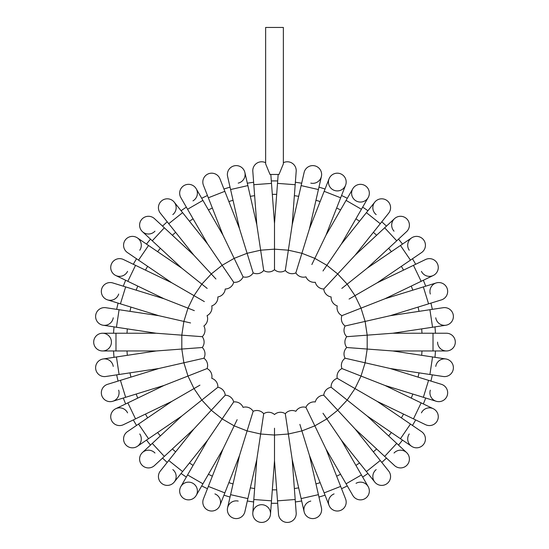 <?xml version="1.0" encoding="UTF-8"?>
<svg xmlns="http://www.w3.org/2000/svg" width="549" height="549" viewBox="0 0 549 549"><rect width="100%" height="100%" fill="white"/><g stroke="black" fill="none" stroke-linecap="round" stroke-linejoin="round"><path stroke-width="0.82" d="M279.002 174.458L269.998 174.458L265.634 163.87L265.634 27.45L283.366 27.45L283.366 163.87L279.002 174.458M296.192 171.309A8.866 8.866 0 0 0 283.366 162.724A8.866 8.866 0 0 1 296.192 171.309A8.866 8.866 0 0 0 283.366 162.724A8.866 8.866 0 0 1 296.192 171.309L295.184 184.704L277.506 183.38L278.171 174.458L277.684 180.944A161.193 161.193 0 0 0 271.316 180.944L270.829 174.458L271.494 183.38L253.816 184.704L252.808 171.309A8.866 8.866 0 0 1 265.634 162.724A8.866 8.866 0 0 0 252.808 171.309A8.866 8.866 0 0 1 265.634 162.724M114.027 357.324A161.193 161.193 0 0 1 113.547 350.969A161.193 161.193 0 0 0 114.027 357.324L103.157 358.964A8.866 8.866 0 0 1 113.245 366.409M118.09 381.075A161.193 161.193 0 0 1 116.669 374.857A161.193 161.193 0 0 0 118.09 381.075L107.583 384.314A8.866 8.866 0 0 0 101.73 395.397A8.866 8.866 0 0 0 112.813 401.257A8.866 8.866 0 0 1 101.73 395.397A8.866 8.866 0 0 1 107.583 384.314L158.839 368.503L203.878 358.223A8.866 8.866 0 0 0 202.265 347.517L188.636 348.54M123.312 398.018A161.193 161.193 0 0 0 125.646 403.947A161.193 161.193 0 0 1 123.312 398.018L112.813 401.257A8.866 8.866 0 0 0 118.673 390.167M136.523 425.448A161.193 161.193 0 0 1 133.338 419.923A161.193 161.193 0 0 0 136.523 425.448L127.443 431.638A8.866 8.866 0 0 0 125.11 443.956A8.866 8.866 0 0 0 137.428 446.282A8.866 8.866 0 0 1 125.11 443.956A8.866 8.866 0 0 1 127.443 431.638L171.762 401.422L199.932 385.158M150.488 445.081A161.193 161.193 0 0 1 146.514 440.092A161.193 161.193 0 0 0 150.488 445.081L142.431 452.554A8.866 8.866 0 0 1 154.955 453.021M162.545 458.079A161.193 161.193 0 0 0 167.219 462.409A161.193 161.193 0 0 1 162.545 458.079M186.344 477.054A161.193 161.193 0 0 1 181.081 473.464A161.193 161.193 0 0 0 186.344 477.054L180.854 486.572A8.866 8.866 0 0 1 192.96 483.333A8.866 8.866 0 0 1 196.206 495.438A8.866 8.866 0 0 1 184.1 498.684A8.866 8.866 0 0 1 180.854 486.572A8.866 8.866 0 0 0 184.1 498.684A8.866 8.866 0 0 0 196.206 495.438L201.703 485.92A161.193 161.193 0 0 0 207.447 488.685L203.432 498.917A8.866 8.866 0 0 0 208.442 510.412A8.866 8.866 0 0 0 219.936 505.396A8.866 8.866 0 0 0 214.92 493.908M223.951 495.164A161.193 161.193 0 0 0 230.045 497.044A161.193 161.193 0 0 1 223.951 495.164L219.936 505.396L224.843 492.892L208.339 486.414L223.024 448.993L237.141 419.676M247.331 500.99A161.193 161.193 0 0 0 253.631 501.937A161.193 161.193 0 0 1 247.331 500.99L244.881 511.702A8.866 8.866 0 0 1 234.265 518.373A8.866 8.866 0 0 1 227.595 507.756A8.866 8.866 0 0 1 238.211 501.086M277.684 503.268A161.193 161.193 0 0 1 271.316 503.268A161.193 161.193 0 0 0 277.684 503.268L278.508 514.228A8.866 8.866 0 0 0 288.012 522.401A8.866 8.866 0 0 0 296.192 512.896A8.866 8.866 0 0 1 288.012 522.401A8.866 8.866 0 0 1 278.508 514.228L274.5 460.741L274.5 428.206M295.369 501.937A161.193 161.193 0 0 0 301.669 500.99A161.193 161.193 0 0 1 295.369 501.937L296.192 512.896L295.184 499.508L277.506 500.832M325.049 495.164A161.193 161.193 0 0 1 318.955 497.044A161.193 161.193 0 0 0 325.049 495.164L329.064 505.396A8.866 8.866 0 0 1 334.08 493.908M341.553 488.685A161.193 161.193 0 0 0 347.297 485.92A161.193 161.193 0 0 1 341.553 488.685L345.568 498.917A8.866 8.866 0 0 1 340.558 510.412A8.866 8.866 0 0 1 329.064 505.396A8.866 8.866 0 0 0 340.558 510.412A8.866 8.866 0 0 0 345.568 498.917L340.661 486.414L324.157 492.892L309.471 455.471L299.878 424.384M367.919 473.464A161.193 161.193 0 0 1 362.656 477.054A161.193 161.193 0 0 0 367.919 473.464L374.768 482.056A8.866 8.866 0 0 1 376.175 469.601M381.781 462.409A161.193 161.193 0 0 0 386.455 458.079A161.193 161.193 0 0 1 381.781 462.409L388.637 471.001A8.866 8.866 0 0 1 387.23 483.463A8.866 8.866 0 0 1 374.768 482.056A8.866 8.866 0 0 0 387.23 483.463A8.866 8.866 0 0 0 388.637 471.001L380.258 460.501L366.396 471.557L341.327 440.126L323.004 413.246M398.512 445.081A161.193 161.193 0 0 0 402.486 440.092A161.193 161.193 0 0 1 398.512 445.081M412.477 425.448A161.193 161.193 0 0 0 415.662 419.923A161.193 161.193 0 0 1 412.477 425.448L421.557 431.638A8.866 8.866 0 0 1 423.89 443.956A8.866 8.866 0 0 1 411.572 446.282A8.866 8.866 0 0 1 409.238 433.964M423.354 403.947A161.193 161.193 0 0 0 425.688 398.018A161.193 161.193 0 0 1 423.354 403.947M430.91 381.075A161.193 161.193 0 0 0 432.331 374.857A161.193 161.193 0 0 1 430.91 381.075M434.973 357.324A161.193 161.193 0 0 0 435.453 350.969A161.193 161.193 0 0 1 434.973 357.324M434.973 326.881A161.193 161.193 0 0 1 435.453 333.236A161.193 161.193 0 0 0 434.973 326.881L445.843 325.241A8.866 8.866 0 0 1 435.755 317.796M432.331 309.348A161.193 161.193 0 0 0 430.91 303.137A161.193 161.193 0 0 1 432.331 309.348M425.688 286.194A161.193 161.193 0 0 0 423.354 280.258A161.193 161.193 0 0 1 425.688 286.194M412.477 258.764A161.193 161.193 0 0 1 415.662 264.282A161.193 161.193 0 0 0 412.477 258.764L421.557 252.574A8.866 8.866 0 0 0 423.89 240.249A8.866 8.866 0 0 0 411.572 237.923A8.866 8.866 0 0 1 423.89 240.249A8.866 8.866 0 0 1 421.557 252.574L377.238 282.783L349.068 299.054M398.512 239.131A161.193 161.193 0 0 1 402.486 244.113A161.193 161.193 0 0 0 398.512 239.131L406.569 231.651A8.866 8.866 0 0 0 407.042 219.126A8.866 8.866 0 0 0 394.511 218.653A8.866 8.866 0 0 1 407.042 219.126A8.866 8.866 0 0 1 406.569 231.651L367.254 268.132L341.821 288.417M386.455 226.133A161.193 161.193 0 0 0 381.781 221.796A161.193 161.193 0 0 1 386.455 226.133M362.656 207.151A161.193 161.193 0 0 1 367.919 210.741A161.193 161.193 0 0 0 362.656 207.151L368.146 197.633A8.866 8.866 0 0 1 356.04 200.879A8.866 8.866 0 0 1 352.794 188.767A8.866 8.866 0 0 1 364.9 185.521A8.866 8.866 0 0 1 368.146 197.633L341.327 244.079L323.004 270.959M341.553 195.519A161.193 161.193 0 0 1 347.297 198.285A161.193 161.193 0 0 0 341.553 195.519L345.568 185.287A8.866 8.866 0 0 1 334.08 190.304A8.866 8.866 0 0 1 329.064 178.809A8.866 8.866 0 0 1 340.558 173.793A8.866 8.866 0 0 1 345.568 185.287L345.568 185.287A8.866 8.866 0 0 0 340.558 173.793A8.866 8.866 0 0 0 329.064 178.809L324.157 191.313L340.661 197.791L325.976 235.219L311.859 264.529M318.955 187.161A161.193 161.193 0 0 1 325.049 189.041A161.193 161.193 0 0 0 318.955 187.161L321.405 176.449A8.866 8.866 0 0 1 310.789 183.119M301.669 183.215A161.193 161.193 0 0 0 295.369 182.268A161.193 161.193 0 0 1 301.669 183.215M247.331 183.215A161.193 161.193 0 0 1 253.631 182.268A161.193 161.193 0 0 0 247.331 183.215L244.881 172.503A8.866 8.866 0 0 1 238.211 183.119M230.045 187.161A161.193 161.193 0 0 0 223.951 189.041A161.193 161.193 0 0 1 230.045 187.161M201.703 198.285A161.193 161.193 0 0 1 207.447 195.519A161.193 161.193 0 0 0 201.703 198.285L196.206 188.767A8.866 8.866 0 0 1 192.96 200.879M181.081 210.741A161.193 161.193 0 0 1 186.344 207.151A161.193 161.193 0 0 0 181.081 210.741L174.232 202.149A8.866 8.866 0 0 1 172.825 214.604M162.545 226.133A161.193 161.193 0 0 1 167.219 221.796A161.193 161.193 0 0 0 162.545 226.133L154.489 218.653A8.866 8.866 0 0 0 141.958 219.126A8.866 8.866 0 0 0 142.431 231.651A8.866 8.866 0 0 1 141.958 219.126A8.866 8.866 0 0 1 154.489 218.653L193.804 255.134L215.935 278.988M146.514 244.113A161.193 161.193 0 0 1 150.488 239.131A161.193 161.193 0 0 0 146.514 244.113L137.428 237.923A8.866 8.866 0 0 1 139.762 250.241M136.523 258.764A161.193 161.193 0 0 0 133.338 264.282A161.193 161.193 0 0 1 136.523 258.764L127.443 252.574A8.866 8.866 0 0 1 125.11 240.249A8.866 8.866 0 0 1 137.428 237.923A8.866 8.866 0 0 0 125.11 240.249A8.866 8.866 0 0 0 127.443 252.574L138.54 260.137L148.532 245.485L181.746 268.132L207.179 288.417M123.312 286.194A161.193 161.193 0 0 1 125.646 280.258A161.193 161.193 0 0 0 123.312 286.194L112.813 282.948A8.866 8.866 0 0 0 101.73 288.808A8.866 8.866 0 0 0 107.583 299.891A8.866 8.866 0 0 1 101.73 288.808A8.866 8.866 0 0 1 112.813 282.948L164.062 298.759L194.346 310.645M116.669 309.348A161.193 161.193 0 0 1 118.09 303.137A161.193 161.193 0 0 0 116.669 309.348L105.799 307.708A8.866 8.866 0 0 0 95.711 315.153A8.866 8.866 0 0 0 103.157 325.241A8.866 8.866 0 0 1 95.711 315.153A8.866 8.866 0 0 1 105.799 307.708L158.839 315.702L190.558 322.942M113.547 333.236A161.193 161.193 0 0 1 114.027 326.881A161.193 161.193 0 0 0 113.547 333.236L102.56 333.236A8.866 8.866 0 0 1 111.426 342.102A8.866 8.866 0 0 1 102.56 350.969A8.866 8.866 0 0 1 93.694 342.102A8.866 8.866 0 0 1 102.56 333.236A8.866 8.866 0 0 0 93.694 342.102A8.866 8.866 0 0 0 102.56 350.969L115.99 350.969L115.99 333.236L156.197 333.236L181.815 335.158L183.881 321.419L187.978 308.147L194.003 295.63L204.358 301.607M188.636 335.665L202.265 336.688L181.815 335.158L181.815 349.047L202.265 347.517A8.866 8.866 0 0 0 202.265 336.688A8.866 8.866 0 0 0 203.878 325.982A8.866 8.866 0 0 0 207.069 315.641A8.866 8.866 0 0 0 211.77 305.882A8.866 8.866 0 0 0 217.871 296.94A8.866 8.866 0 0 0 225.234 289.007A8.866 8.866 0 0 0 233.696 282.255L225.996 270.959M202.265 336.688A8.866 8.866 0 0 0 203.878 325.982A8.866 8.866 0 0 1 202.265 336.688M193.804 255.134L168.742 223.704L182.604 212.648L207.673 244.079L233.696 282.255A8.866 8.866 0 0 0 243.07 276.84A8.866 8.866 0 0 0 253.151 272.887A8.866 8.866 0 0 0 263.705 270.479A8.866 8.866 0 0 0 274.5 269.669A8.866 8.866 0 0 0 285.295 270.479A8.866 8.866 0 0 0 295.849 272.887A8.866 8.866 0 0 0 305.93 276.84A8.866 8.866 0 0 0 315.304 282.255A8.866 8.866 0 0 0 323.766 289.007A8.866 8.866 0 0 0 331.129 296.94A8.866 8.866 0 0 0 337.23 305.882A8.866 8.866 0 0 0 341.931 315.641A8.866 8.866 0 0 0 345.122 325.982A8.866 8.866 0 0 0 346.735 336.688A8.866 8.866 0 0 0 346.735 347.517A8.866 8.866 0 0 0 345.122 358.223A8.866 8.866 0 0 0 341.931 368.564A8.866 8.866 0 0 0 337.23 378.323A8.866 8.866 0 0 0 331.129 387.265A8.866 8.866 0 0 0 323.766 395.205A8.866 8.866 0 0 0 315.304 401.95A8.866 8.866 0 0 0 305.93 407.365A8.866 8.866 0 0 0 295.849 411.318A8.866 8.866 0 0 0 285.295 413.726A8.866 8.866 0 0 0 274.5 414.536A8.866 8.866 0 0 0 263.705 413.726A8.866 8.866 0 0 0 253.151 411.318A8.866 8.866 0 0 0 243.07 407.365A8.866 8.866 0 0 0 233.696 401.95A8.866 8.866 0 0 0 225.234 395.205A8.866 8.866 0 0 0 217.871 387.265A8.866 8.866 0 0 0 211.77 378.323A8.866 8.866 0 0 0 207.069 368.564A8.866 8.866 0 0 0 203.878 358.223L190.558 361.263M113.245 317.796A8.866 8.866 0 0 1 103.157 325.241L116.443 327.245L119.085 309.711M118.673 294.038A8.866 8.866 0 0 1 107.583 299.891L120.423 303.851L125.646 286.907M164.062 298.759L127.842 281.314L135.534 265.339L171.762 282.783L194.003 295.63L201.833 284.149L211.283 273.972L222.139 265.304L234.169 258.359L243.07 276.84L237.141 264.529M127.574 271.35A8.866 8.866 0 0 1 115.743 275.488A8.866 8.866 0 0 1 111.598 263.657A8.866 8.866 0 0 1 123.436 259.512A8.866 8.866 0 0 0 111.598 263.657A8.866 8.866 0 0 0 115.743 275.488L125.646 280.258M154.955 231.184A8.866 8.866 0 0 1 142.431 231.651L150.488 239.131M168.742 223.704L160.363 213.204A8.866 8.866 0 0 1 161.77 200.742A8.866 8.866 0 0 1 174.232 202.149A8.866 8.866 0 0 0 161.77 200.742A8.866 8.866 0 0 0 160.363 213.204L167.219 221.796M207.673 244.079L187.566 209.265L202.924 200.399L223.024 235.219L234.169 258.359L247.105 253.288L253.151 272.887L249.122 259.828M180.854 197.633A8.866 8.866 0 0 1 184.1 185.521A8.866 8.866 0 0 1 196.206 188.767A8.866 8.866 0 0 0 184.1 185.521A8.866 8.866 0 0 0 180.854 197.633L187.566 209.265M223.024 235.219L208.339 197.791L224.843 191.313L239.529 228.741L247.105 253.288L260.645 250.193L263.705 270.479L261.667 256.959M243.07 276.84A8.866 8.866 0 0 0 253.151 272.887A8.866 8.866 0 0 1 243.07 276.84M203.432 185.287A8.866 8.866 0 0 1 208.442 173.793A8.866 8.866 0 0 1 219.936 178.809A8.866 8.866 0 0 0 208.442 173.793A8.866 8.866 0 0 0 203.432 185.287L208.339 197.791M239.529 228.741L230.587 189.542L247.874 185.596L256.815 224.795L260.645 250.193L274.5 249.157L274.5 269.669L274.5 255.999M227.595 176.449A8.866 8.866 0 0 1 234.265 165.832A8.866 8.866 0 0 1 244.881 172.503A8.866 8.866 0 0 0 234.265 165.832A8.866 8.866 0 0 0 227.595 176.449L230.587 189.542M271.494 183.38L274.5 223.47L274.5 249.157L288.355 250.193L285.295 270.479L287.333 256.959M295.184 184.704L292.185 224.795L288.355 250.193L301.895 253.288L295.849 272.887L299.878 259.828M292.185 224.795L301.127 185.596L318.413 189.542L309.471 228.741L301.895 253.288L314.831 258.359L326.861 265.304L337.717 273.972L323.766 289.007L333.065 278.988M304.119 172.503A8.866 8.866 0 0 1 314.735 165.832A8.866 8.866 0 0 1 321.405 176.449A8.866 8.866 0 0 0 314.735 165.832A8.866 8.866 0 0 0 304.119 172.503L301.127 185.596M295.849 272.887A8.866 8.866 0 0 0 305.93 276.84A8.866 8.866 0 0 1 295.849 272.887M341.327 244.079L366.396 212.648L380.258 223.704L355.196 255.134L337.717 273.972L347.167 284.149L354.997 295.63L361.022 308.147L341.931 315.641L354.654 310.645M376.175 214.604A8.866 8.866 0 0 1 374.768 202.149A8.866 8.866 0 0 1 387.23 200.742A8.866 8.866 0 0 1 388.637 213.204L388.637 213.204A8.866 8.866 0 0 0 387.23 200.742A8.866 8.866 0 0 0 374.768 202.149L367.919 210.741M394.045 231.184A8.866 8.866 0 0 1 394.511 218.653L384.664 227.794L396.721 240.791M409.238 250.241A8.866 8.866 0 0 1 411.572 237.923L402.486 244.113M377.238 282.783L413.466 265.339L421.158 281.314L384.938 298.759L361.022 308.147L365.119 321.419L345.122 325.982L358.442 322.942M415.662 264.282L425.564 259.512A8.866 8.866 0 0 1 437.402 263.657A8.866 8.866 0 0 1 433.257 275.488A8.866 8.866 0 0 1 421.426 271.35M384.938 298.759L423.354 286.907L428.577 303.851L390.161 315.702L365.119 321.419L367.185 335.158L346.735 336.688L360.364 335.665M430.327 294.038A8.866 8.866 0 0 1 436.187 282.948A8.866 8.866 0 0 1 447.27 288.808A8.866 8.866 0 0 1 441.417 299.891L441.417 299.891A8.866 8.866 0 0 0 447.27 288.808A8.866 8.866 0 0 0 436.187 282.948L423.354 286.907M390.161 315.702L429.915 309.711L432.557 327.245L392.803 333.236L367.185 335.158L367.185 349.047L346.735 347.517L360.364 348.54M345.122 325.982A8.866 8.866 0 0 0 346.735 336.688A8.866 8.866 0 0 1 345.122 325.982M443.201 307.708A8.866 8.866 0 0 1 453.289 315.153A8.866 8.866 0 0 1 445.843 325.241A8.866 8.866 0 0 0 453.289 315.153A8.866 8.866 0 0 0 443.201 307.708L429.915 309.711M392.803 333.236L433.01 333.236L433.01 350.969L392.803 350.969L367.185 349.047L365.119 362.786L345.122 358.223L358.442 361.263M433.01 333.236L446.44 333.236A8.866 8.866 0 0 1 455.306 342.102A8.866 8.866 0 0 1 446.44 350.969A8.866 8.866 0 0 1 437.574 342.102M446.44 333.236A8.866 8.866 0 0 1 455.306 342.102A8.866 8.866 0 0 1 446.44 350.969L433.01 350.969M392.803 350.969L432.557 356.96L429.915 374.493L390.161 368.503L365.119 362.786L361.022 376.058L341.931 368.564L354.654 373.56M346.735 347.517A8.866 8.866 0 0 0 345.122 358.223A8.866 8.866 0 0 1 346.735 347.517M435.755 366.409A8.866 8.866 0 0 1 445.843 358.964A8.866 8.866 0 0 1 453.289 369.052A8.866 8.866 0 0 1 443.201 376.497A8.866 8.866 0 0 0 453.289 369.052A8.866 8.866 0 0 0 445.843 358.964L432.557 356.96M390.161 368.503L428.577 380.354L423.354 397.298L384.938 385.446L361.022 376.058L354.997 388.575L337.23 378.323L349.068 385.158M428.577 380.354L441.417 384.314A8.866 8.866 0 0 1 447.27 395.397A8.866 8.866 0 0 1 436.187 401.257A8.866 8.866 0 0 1 430.327 390.167M441.417 384.314A8.866 8.866 0 0 1 447.27 395.397A8.866 8.866 0 0 1 436.187 401.257L423.354 397.298M384.938 385.446L421.158 402.891L413.466 418.866L377.238 401.422L354.997 388.575L347.167 400.056L331.129 387.265L341.821 395.788M421.426 412.862A8.866 8.866 0 0 1 433.257 408.717A8.866 8.866 0 0 1 437.402 420.555A8.866 8.866 0 0 1 425.564 424.693A8.866 8.866 0 0 0 437.402 420.555A8.866 8.866 0 0 0 433.257 408.717L421.158 402.891M377.238 401.422L410.46 424.068L400.468 438.72L367.254 416.073L347.167 400.056L337.717 410.24L323.766 395.205L333.065 405.224M410.46 424.068L421.557 431.638A8.866 8.866 0 0 1 423.89 443.956A8.866 8.866 0 0 1 411.572 446.282L400.468 438.72M367.254 416.073L396.721 443.414L384.664 456.411L355.196 429.071L337.717 410.24L326.861 418.901L314.831 425.846L305.93 407.365L311.859 419.676M394.045 453.021A8.866 8.866 0 0 1 406.569 452.554A8.866 8.866 0 0 1 407.042 465.085A8.866 8.866 0 0 1 394.511 465.552L384.664 456.411M341.327 440.126L361.434 474.94L346.076 483.806L325.976 448.993L314.831 425.846L301.895 430.917L288.355 434.012L285.295 413.726L287.333 427.246M356.04 483.333A8.866 8.866 0 0 1 368.146 486.572A8.866 8.866 0 0 1 364.9 498.684A8.866 8.866 0 0 1 352.794 495.438A8.866 8.866 0 0 0 364.9 498.684A8.866 8.866 0 0 0 368.146 486.572L362.656 477.054M305.93 407.365A8.866 8.866 0 0 0 295.849 411.318A8.866 8.866 0 0 1 305.93 407.365M309.471 455.471L318.413 494.663L301.127 498.609L292.185 459.417L288.355 434.012L274.5 435.048L260.645 434.012L263.705 413.726L261.667 427.246M318.955 497.044L321.405 507.756A8.866 8.866 0 0 1 314.735 518.373A8.866 8.866 0 0 1 304.119 511.702A8.866 8.866 0 0 1 310.789 501.086M318.413 494.663L321.405 507.756A8.866 8.866 0 0 1 314.735 518.373A8.866 8.866 0 0 1 304.119 511.702L301.127 498.609M274.5 460.741L271.494 500.832L253.816 499.508L256.815 459.417L260.645 434.012L247.105 430.917L253.151 411.318L249.122 424.384M262.312 504.723A8.866 8.866 0 0 1 270.492 514.228A8.866 8.866 0 0 1 260.988 522.401A8.866 8.866 0 0 1 252.808 512.896A8.866 8.866 0 0 1 262.312 504.723M271.316 503.268L270.492 514.228A8.866 8.866 0 0 1 260.988 522.401A8.866 8.866 0 0 1 252.808 512.896L253.816 499.508M256.815 459.417L247.874 498.609L230.587 494.663L239.529 455.471L247.105 430.917L234.169 425.846L222.139 418.901L233.696 401.95L225.996 413.246M247.874 498.609L244.881 511.702A8.866 8.866 0 0 1 234.265 518.373A8.866 8.866 0 0 1 227.595 507.756L230.587 494.663M253.151 411.318A8.866 8.866 0 0 0 243.07 407.365A8.866 8.866 0 0 1 253.151 411.318M223.024 448.993L202.924 483.806L187.566 474.94L207.673 440.126L222.139 418.901L211.283 410.24L225.234 395.205L215.935 405.224M207.673 440.126L182.604 471.557L168.742 460.501L193.804 429.071L211.283 410.24L201.833 400.056L217.871 387.265L207.179 395.788M172.825 469.601A8.866 8.866 0 0 1 174.232 482.056A8.866 8.866 0 0 1 161.77 483.463A8.866 8.866 0 0 1 160.363 471.001L160.363 471.001A8.866 8.866 0 0 0 161.77 483.463A8.866 8.866 0 0 0 174.232 482.056L181.081 473.464M193.804 429.071L164.336 456.411L152.279 443.414L181.746 416.073L201.833 400.056L194.003 388.575L187.978 376.058L207.069 368.564L194.346 373.56M154.489 465.552A8.866 8.866 0 0 1 141.958 465.085A8.866 8.866 0 0 1 142.431 452.554A8.866 8.866 0 0 0 141.958 465.085A8.866 8.866 0 0 0 154.489 465.552L164.336 456.411M139.762 433.964A8.866 8.866 0 0 1 137.428 446.282L146.514 440.092M171.762 401.422L135.534 418.866L127.842 402.891L164.062 385.446L187.978 376.058L183.881 362.786L181.815 349.047L156.197 350.969L103.157 358.964A8.866 8.866 0 0 0 95.711 369.052A8.866 8.866 0 0 0 105.799 376.497A8.866 8.866 0 0 1 95.711 369.052A8.866 8.866 0 0 1 103.157 358.964M133.338 419.923L123.436 424.693A8.866 8.866 0 0 1 111.598 420.555A8.866 8.866 0 0 1 115.743 408.717A8.866 8.866 0 0 1 127.574 412.862M201.703 485.92A161.193 161.193 0 0 0 207.447 488.685M277.684 180.944A161.193 161.193 0 0 0 271.316 180.944M127.004 333.236A147.763 147.763 0 0 1 127.334 328.885M129.976 311.352A147.763 147.763 0 0 1 130.943 307.097M136.173 290.153A147.763 147.763 0 0 1 137.765 286.098M145.458 270.122A147.763 147.763 0 0 1 147.64 266.34M157.632 251.689A147.763 147.763 0 0 1 160.349 248.278M172.407 235.281A147.763 147.763 0 0 1 175.605 232.316M189.467 221.261A147.763 147.763 0 0 1 193.076 218.804M208.428 209.938A147.763 147.763 0 0 1 212.36 208.044M228.864 201.565A147.763 147.763 0 0 1 233.037 200.282M250.323 196.336A147.763 147.763 0 0 1 254.64 195.684M272.318 194.36A147.763 147.763 0 0 1 276.682 194.36M294.36 195.684A147.763 147.763 0 0 1 298.677 196.336M315.963 200.282A147.763 147.763 0 0 1 320.136 201.565M336.64 208.044A147.763 147.763 0 0 1 340.572 209.938M355.924 218.804A147.763 147.763 0 0 1 359.533 221.261M373.395 232.316A147.763 147.763 0 0 1 376.593 235.281M388.651 248.278A147.763 147.763 0 0 1 391.368 251.689M401.36 266.34A147.763 147.763 0 0 1 403.542 270.122M411.235 286.098A147.763 147.763 0 0 1 412.827 290.153M418.057 307.097A147.763 147.763 0 0 1 419.024 311.352M421.666 328.885A147.763 147.763 0 0 1 421.996 333.236M421.996 350.969A147.763 147.763 0 0 1 421.666 355.32M419.024 372.853A147.763 147.763 0 0 1 418.057 377.108M412.827 394.052A147.763 147.763 0 0 1 411.235 398.114M403.542 414.083A147.763 147.763 0 0 1 401.36 417.864M391.368 432.516A147.763 147.763 0 0 1 388.651 435.927M376.593 448.924A147.763 147.763 0 0 1 373.395 451.889M359.533 462.944A147.763 147.763 0 0 1 355.924 465.401M340.572 474.267A147.763 147.763 0 0 1 336.64 476.161M320.136 482.64A147.763 147.763 0 0 1 315.963 483.93M298.677 487.876A147.763 147.763 0 0 1 294.36 488.521M276.682 489.845A147.763 147.763 0 0 1 272.318 489.845M254.64 488.521A147.763 147.763 0 0 1 250.323 487.876M233.037 483.93A147.763 147.763 0 0 1 228.864 482.64M212.36 476.161A147.763 147.763 0 0 1 208.428 474.267M193.076 465.401A147.763 147.763 0 0 1 189.467 462.944M175.605 451.889A147.763 147.763 0 0 1 172.407 448.924M160.349 435.927A147.763 147.763 0 0 1 157.632 432.516M147.64 417.864A147.763 147.763 0 0 1 145.458 414.083M137.765 398.114A147.763 147.763 0 0 1 136.173 394.052M130.943 377.108A147.763 147.763 0 0 1 129.976 372.853M127.334 355.32A147.763 147.763 0 0 1 127.004 350.969M181.746 268.132L152.279 240.791L164.336 227.794M325.976 235.219L346.076 200.399L361.434 209.265M367.254 268.132L400.468 245.485L410.46 260.137M181.746 416.073L148.532 438.72L138.54 424.068M164.062 385.446L125.646 397.298L120.423 380.354M158.839 368.503L119.085 374.493L116.443 356.96M116.443 327.245L156.197 333.236M120.423 303.851L158.839 315.702M127.842 281.314L115.743 275.488M135.534 265.339L123.436 259.512M138.54 260.137L171.762 282.783M148.532 245.485L137.428 237.923M152.279 240.791L142.431 231.651M182.604 212.648L174.232 202.149M202.924 200.399L196.206 188.767M224.843 191.313L219.936 178.809M247.874 185.596L244.881 172.503M253.816 184.704L256.815 224.795M277.506 183.38L274.5 223.47M318.413 189.542L321.405 176.449M324.157 191.313L309.471 228.741M340.661 197.791L345.568 185.287M346.076 200.399L352.794 188.767M366.396 212.648L374.768 202.149M380.258 223.704L388.637 213.204M384.664 227.794L355.196 255.134M400.468 245.485L411.572 237.923M413.466 265.339L425.564 259.512M421.158 281.314L433.257 275.488M428.577 303.851L441.417 299.891M432.557 327.245L445.843 325.241M429.915 374.493L443.201 376.497M413.466 418.866L425.564 424.693M396.721 443.414L406.569 452.554M380.258 460.501L355.196 429.071M366.396 471.557L374.768 482.056M361.434 474.94L368.146 486.572M346.076 483.806L352.794 495.438M340.661 486.414L325.976 448.993M324.157 492.892L329.064 505.396M295.184 499.508L292.185 459.417M271.494 500.832L270.492 514.228M224.843 492.892L239.529 455.471M208.339 486.414L203.432 498.917M202.924 483.806L196.206 495.438M187.566 474.94L180.854 486.572M182.604 471.557L174.232 482.056M168.742 460.501L160.363 471.001M152.279 443.414L142.431 452.554M148.532 438.72L137.428 446.282M135.534 418.866L123.436 424.693M127.842 402.891L115.743 408.717M125.646 397.298L112.813 401.257M105.799 376.497L119.085 374.493M115.99 350.969L156.197 350.969M115.99 333.236L102.56 333.236"/></g></svg>
